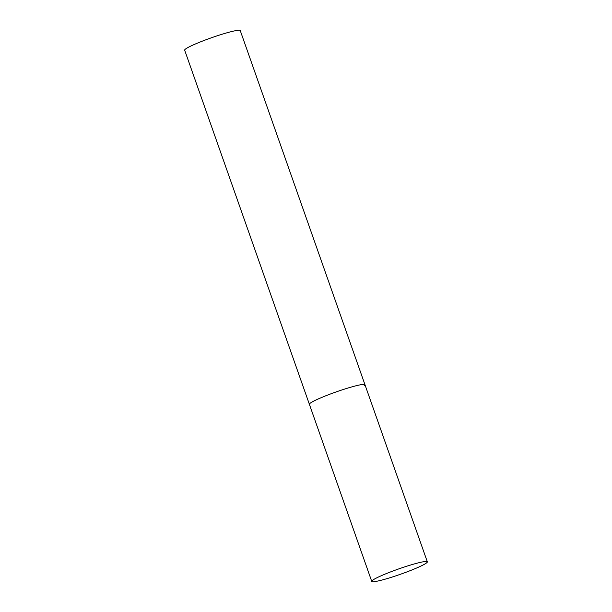 <?xml version="1.0" encoding="UTF-8"?>
<svg xmlns="http://www.w3.org/2000/svg" width="612" height="612" viewBox="0 0 612 612"><rect width="100%" height="100%" fill="white"/><g stroke="black" fill="none" stroke-linecap="round" stroke-linejoin="round"><path stroke-width="0.92" d="M427.329 561.824A29.468 2.808 160.6 0 0 406.506 566.299A29.468 2.808 160.6 0 0 371.744 581.4A29.468 2.808 160.6 0 0 392.567 576.925A29.468 2.808 160.6 0 0 427.329 561.824L364.974 384.749A29.468 2.808 160.6 0 0 344.151 389.224A29.468 2.808 160.6 0 0 309.381 404.325A29.468 2.808 -19.4 0 1 310.253 403.178A29.468 2.808 -19.4 0 1 340.226 390.517A29.468 2.808 -19.4 0 1 364.974 384.749A29.468 2.808 -19.4 0 1 364.102 385.897M371.744 581.4L184.671 50.176A29.468 2.808 -19.4 0 1 185.543 49.029A29.468 2.808 -19.4 0 1 215.516 36.368A29.468 2.808 -19.4 0 1 240.256 30.6L364.974 384.749"/></g></svg>
